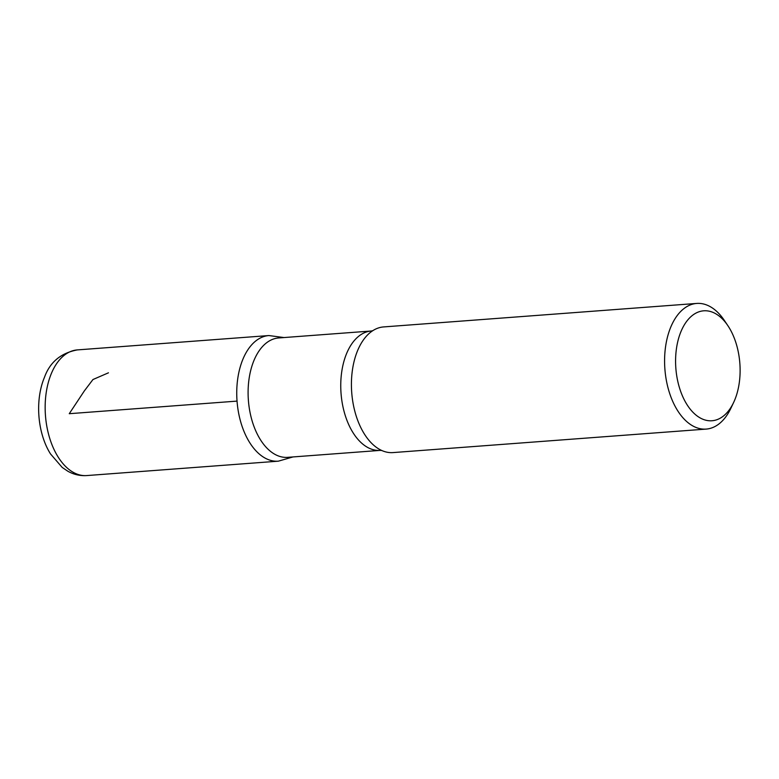 <?xml version="1.0" encoding="UTF-8"?>
<svg xmlns="http://www.w3.org/2000/svg" width="779" height="779" viewBox="0 0 779 779"><rect width="100%" height="100%" fill="white"/><g stroke="black" fill="none" stroke-linecap="round" stroke-linejoin="round"><path stroke-width="1.17" d="M730.965 330.851A55.134 32.095 -94.3 0 1 733.643 402.441A55.134 32.095 -94.3 0 1 688.246 406.511A55.134 32.095 -94.3 0 1 682.385 328.436A55.134 32.095 -94.3 0 1 727.878 325.68A55.134 32.095 -94.3 0 1 730.965 330.851M733.643 402.441L730.936 408.157A63.011 36.681 -94.3 0 1 706.173 429.093A63.011 36.681 -94.3 0 1 664.886 369.003A63.011 36.681 -94.3 0 1 696.747 303.43A63.011 36.681 -94.3 0 1 724.353 320.432L727.878 325.68M287.617 457.341A59.856 34.841 -94.3 0 1 248.384 400.26A59.856 34.841 -94.3 0 1 278.658 337.959L371.301 331.007A59.856 34.841 -94.3 0 0 341.036 393.307A59.856 34.841 -94.3 0 0 380.259 450.389L287.617 457.341M293.011 456.932L278.327 461.178A62.982 36.662 -94.3 0 1 237.04 401.107A62.982 36.662 -94.3 0 1 268.901 335.554A62.982 36.662 85.7 0 0 237.04 401.107A62.982 36.662 85.7 0 0 278.327 461.178L86.751 475.57A63.011 36.681 -94.3 0 1 45.455 415.489A63.011 36.681 -94.3 0 1 77.316 349.907C60.889 353.033 49.963 362.128 44.52 377.192C34.666 400.464 37.558 433.426 50.508 453.923L62.184 467.419L67.89 471.266C73.801 474.557 80.081 475.998 86.751 475.57M706.173 429.093L393.006 452.589A63.011 36.681 -94.3 0 1 381.632 450.437A63.011 36.681 -94.3 0 1 351.719 392.499A63.011 36.681 -94.3 0 1 372.654 330.763A63.011 36.681 -94.3 0 1 383.58 326.927L696.747 303.43M237.04 401.107L69.263 413.698L84.356 390.892L92.964 379.529L108.447 372.82M284.053 337.56L268.901 335.554L77.316 349.907M381.807 450.505L380.259 450.389M372.81 330.666L371.301 331.007"/></g></svg>
